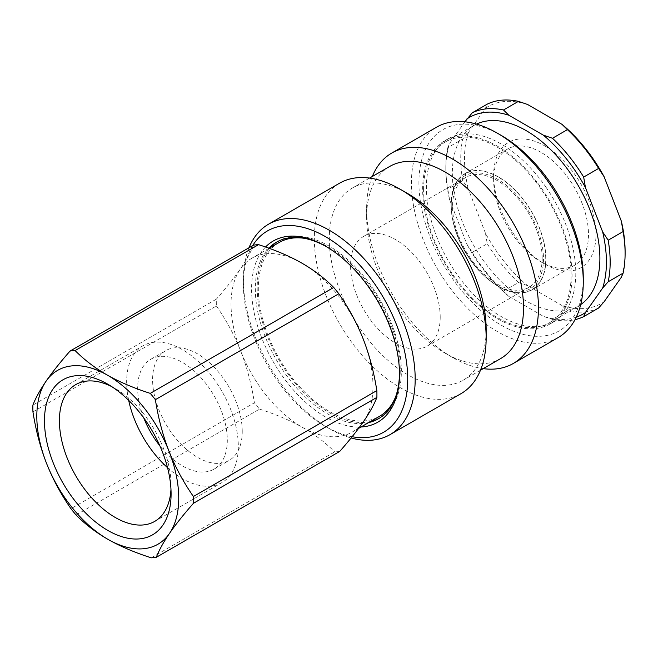 <?xml version="1.0" encoding="UTF-8"?>
<svg xmlns="http://www.w3.org/2000/svg" width="658" height="658" viewBox="0 0 658 658"><rect width="100%" height="100%" fill="white"/><g stroke="black" fill="none" stroke-linecap="round" stroke-linejoin="round"><path stroke-width="0.49" stroke-dasharray="3.29 2.47" d="M440.21 317.131A63.39 36.601 60 0 1 427.083 346.149A63.39 36.601 60 0 1 378.235 329.173A63.39 36.601 60 0 1 350.566 265.38A63.39 36.601 60 0 1 363.693 236.362A63.39 36.601 60 0 1 412.541 253.346A63.39 36.601 60 0 1 440.21 317.131M542.176 258.265A63.39 36.601 -120 0 0 514.507 194.472A63.39 36.601 -120 0 0 465.667 177.487A63.39 36.601 -120 0 0 465.667 250.682A63.39 36.601 -120 0 0 529.048 287.283A63.39 36.601 -120 0 0 542.176 258.265M370.503 421.515A101.949 58.858 60 0 1 285.778 370.693A101.949 58.858 60 0 1 270.142 247.679M277.372 241.692A101.949 58.858 60 0 1 278.301 241.132A101.949 58.858 60 0 1 380.25 299.999A101.949 58.858 60 0 1 380.25 417.715A101.949 58.858 60 0 1 379.304 418.241M395.59 396.889A100.361 57.945 -120 0 0 400.245 369.845A100.361 57.945 -120 0 0 304.004 238.262M279.091 242.506A100.361 57.945 -120 0 0 279.091 358.396A100.361 57.945 -120 0 0 379.46 416.341M242.243 431.08A63.39 36.601 -120 0 0 214.434 367.493A63.39 36.601 -120 0 0 165.726 350.656A63.39 36.601 -120 0 0 165.726 423.851A63.39 36.601 -120 0 0 229.116 460.444A63.39 36.601 -120 0 0 242.243 431.08M452.285 275.151A105.65 60.997 -120 0 0 550.178 323.876A105.65 60.997 -120 0 0 550.178 201.883A105.65 60.997 -120 0 0 444.537 140.894A105.65 60.997 -120 0 0 452.285 275.151M423.587 189.792A104.326 60.232 60 0 1 445.195 142.038A104.326 60.232 60 0 1 549.52 202.269A104.326 60.232 60 0 1 549.52 322.733A104.326 60.232 60 0 1 469.129 294.784A104.326 60.232 60 0 1 423.587 189.792M451.232 205.748A65.241 37.662 -120 0 0 497.358 285.646A65.241 37.662 -120 0 0 543.483 259.013A65.241 37.662 -120 0 0 497.358 179.116A65.241 37.662 -120 0 0 451.232 205.748L451.232 204.457A66.82 38.583 60 0 1 498.476 177.175A66.82 38.583 60 0 1 545.729 259.013A66.82 38.583 60 0 1 498.476 286.296A66.82 38.583 60 0 1 451.232 204.457M265.544 247.013A104.589 60.388 -120 0 0 270.093 356.085A104.589 60.388 -120 0 0 361.003 426.993M368.636 422.592A101.949 58.858 60 0 1 283.911 371.77A101.949 58.858 60 0 1 268.818 248.173M326.483 246.734A101.949 58.858 60 0 1 327.404 247.26A101.949 58.858 60 0 1 370.906 289.232A101.949 58.858 60 0 1 399.496 372.124A101.949 58.858 60 0 1 399.488 373.193M352.112 436.715A116.211 67.091 60 0 1 325.537 426.466A116.211 67.091 60 0 1 243.37 284.141A116.211 67.091 60 0 1 252.688 245.623M248.995 247.753A121.491 70.143 -120 0 0 243.37 279.823A121.491 70.143 -120 0 0 277.437 378.605A121.491 70.143 -120 0 0 329.271 428.621A121.491 70.143 -120 0 0 351.101 437.973M339.495 183.237A121.491 70.143 -120 0 0 348.411 337.636A121.491 70.143 -120 0 0 460.987 393.673M558.107 337.603A121.491 70.143 60 0 1 445.524 281.566A121.491 70.143 60 0 1 436.608 127.167M501.092 135.342A116.211 67.091 -120 0 0 418.916 182.784A116.211 67.091 -120 0 0 501.092 325.118A116.211 67.091 -120 0 0 583.268 277.668M372.296 176.5A121.491 70.143 -120 0 0 366.629 208.66A121.491 70.143 -120 0 0 400.697 307.442A121.491 70.143 -120 0 0 452.531 357.459A121.491 70.143 -120 0 0 483.219 368.636M546.165 187.464A105.65 60.997 -120 0 0 448.271 138.731A105.65 60.997 -120 0 0 456.019 272.996A105.65 60.997 -120 0 0 553.913 321.721A105.65 60.997 -120 0 0 546.165 187.464M389.602 166.507A110.931 64.048 -120 0 0 366.629 217.288A110.931 64.048 -120 0 0 397.736 307.483A110.931 64.048 -120 0 0 445.063 353.149A110.931 64.048 -120 0 0 500.532 358.643M407.713 193.567A110.931 64.048 -120 0 0 352.252 188.073A110.931 64.048 -120 0 0 360.387 329.041A110.931 64.048 -120 0 0 463.174 380.209A110.931 64.048 -120 0 0 486.155 329.428M339.742 451.404A113.571 65.57 60 0 1 334.675 451.906L151.233 557.82M76.065 515.008L259.507 409.095A113.571 65.57 60 0 1 254.407 402.795L70.957 508.708M32.941 411.883L216.383 305.97A113.571 65.57 60 0 1 216.342 299.168L32.9 405.081M253.494 245.154C250.714 252.318 246.322 260.28 240.31 269.048C234.223 277.865 226.237 287.908 216.342 299.168M216.383 305.97C226.426 320.43 234.561 335.531 240.787 351.273C246.939 367.057 251.479 384.231 254.407 402.795M259.507 409.095C275.883 414.343 290.211 420.446 302.483 427.387C314.68 434.379 325.414 442.554 334.675 451.906M143.798 417.978A63.39 36.601 60 0 1 150.789 359.276A63.39 36.601 60 0 1 199.497 376.113A63.39 36.601 60 0 1 227.306 439.709A63.39 36.601 60 0 1 214.179 469.072A63.39 36.601 60 0 1 159.845 445.779M111.63 386.559A78.968 45.591 60 0 1 115.249 388.516A78.968 45.591 60 0 1 171.088 484.798A78.968 45.591 60 0 1 171.088 485.234A78.968 45.591 60 0 1 170.973 489.338M128.68 400.36A78.968 45.591 60 0 1 126.64 382.372A78.968 45.591 60 0 1 143 345.787A78.968 45.591 60 0 1 203.676 366.761A78.968 45.591 60 0 1 238.319 445.984A78.968 45.591 60 0 1 221.968 482.569A78.968 45.591 60 0 1 167.543 467.682M301.529 262.945A100.361 57.945 -120 0 0 251.825 258.249A100.361 57.945 -120 0 0 240.31 269.048A100.361 57.945 -120 0 0 240.787 351.273A100.361 57.945 -120 0 0 302.483 427.387A100.361 57.945 -120 0 0 352.186 432.084A100.361 57.945 -120 0 0 363.701 421.285A100.361 57.945 -120 0 0 372.971 385.588A100.361 57.945 -120 0 0 363.232 339.067A100.361 57.945 -120 0 0 301.529 262.945M498.476 176.961A67.083 38.732 -120 0 0 464.935 173.638A67.083 38.732 -120 0 0 464.935 251.101A67.083 38.732 -120 0 0 532.018 289.833A67.083 38.732 -120 0 0 542.307 236.082A67.083 38.732 -120 0 0 498.476 176.961M541.057 152.376A67.083 38.732 -120 0 0 507.515 149.053A67.083 38.732 -120 0 0 493.623 179.766A67.083 38.732 -120 0 0 541.057 261.925A67.083 38.732 -120 0 0 574.599 265.248A67.083 38.732 -120 0 0 584.888 211.498A67.083 38.732 -120 0 0 541.057 152.376M544.791 145.912A72.372 41.783 60 0 1 595.967 234.544A72.372 41.783 60 0 1 544.791 264.088A72.372 41.783 60 0 1 493.623 175.456A72.372 41.783 60 0 1 544.791 145.912M562.014 305.509L527.576 285.63L518.43 282.504L503.493 291.132L508.897 296.413L543.335 316.292L552.481 319.418L567.418 310.79L562.014 305.509A113.571 65.57 -120 0 0 604.118 301.751M485.472 233.253L468.257 188.879L462.747 180.58L447.81 189.208L449.579 199.662L466.793 244.036L472.304 252.335L487.241 243.707L485.472 233.253A113.571 65.57 -120 0 0 527.576 285.63M464.852 121.796L449.579 143.518L447.81 147.614L462.747 138.994L468.257 132.735A113.571 65.57 -120 0 0 468.257 188.879M468.257 132.735L485.472 108.241L487.241 104.145M527.576 104.482A113.571 65.57 -120 0 0 485.472 108.241M621.333 277.257A113.571 65.57 -120 0 0 625.1 251.364M462.747 180.58A116.211 67.091 60 0 1 462.747 138.994M518.43 282.504A116.211 67.091 60 0 1 487.241 243.707M598.607 308.002A116.211 67.091 60 0 1 567.418 310.79M447.81 147.614A116.211 67.091 -120 0 0 445.811 167.255A116.211 67.091 -120 0 0 447.81 189.208M472.304 252.335A116.211 67.091 -120 0 0 503.493 291.132M552.481 319.418A116.211 67.091 -120 0 0 575.002 319.665M449.579 199.662A113.571 65.57 60 0 1 445.811 169.419A113.571 65.57 60 0 1 449.579 143.518M508.897 296.413A113.571 65.57 60 0 1 466.793 244.036M576.268 317.156A113.571 65.57 60 0 1 543.335 316.292M580.693 304.605A104.326 60.232 60 0 1 578.283 306.126A104.326 60.232 60 0 1 497.884 278.178A104.326 60.232 60 0 1 452.35 173.186A104.326 60.232 60 0 1 473.957 125.431A104.326 60.232 60 0 1 476.482 124.107M427.083 346.149L529.048 287.283M363.693 236.362L465.667 177.487M327.404 247.26L325.537 246.182M399.496 372.124L399.496 374.279M278.301 241.132L276.434 242.21M380.25 417.715L378.383 418.792M325.537 426.466L329.271 428.621M243.37 284.141L243.37 279.823M445.063 353.149L452.531 357.459M366.629 217.288L366.629 208.66M369.557 178.079L352.252 188.073M480.48 370.215L463.174 380.209M448.271 138.731L444.537 140.894M553.913 321.721L550.178 323.876M214.179 469.072L229.116 460.444M150.789 359.276L165.726 350.656M115.249 388.516L107.78 384.198M171.088 485.234L171.088 493.854M154.737 521.383L221.968 482.569M75.76 384.601L143 345.787M269.097 248.28L251.825 258.249M358.594 428.391L352.186 432.084M497.358 285.646L498.476 286.296M541.057 261.925L544.791 264.088M493.623 179.766L493.623 175.456M507.515 149.053L464.935 173.638M574.599 265.248L532.018 289.833M445.811 169.419L445.811 167.255M549.52 322.733L578.283 306.126M445.195 142.038L473.957 125.431"/><path stroke-width="0.99" d="M270.142 247.679A101.949 58.858 60 0 1 277.372 241.692M379.304 418.241A101.949 58.858 60 0 1 370.503 421.515M304.004 238.262A100.361 57.945 -120 0 0 279.091 242.506L269.097 248.28M358.594 428.391L379.46 416.341A100.361 57.945 -120 0 0 395.59 396.889M361.003 426.993A104.589 60.388 -120 0 0 399.496 374.279A104.589 60.388 -120 0 0 370.166 289.24A104.589 60.388 -120 0 0 325.537 246.182A104.589 60.388 -120 0 0 265.544 247.013M268.818 248.173A101.949 58.858 60 0 1 276.434 242.21A101.949 58.858 60 0 1 326.483 246.734M399.488 373.193A101.949 58.858 60 0 1 378.383 418.792A101.949 58.858 60 0 1 368.636 422.592M252.688 245.623A116.211 67.091 60 0 1 375.118 284.536A116.211 67.091 60 0 1 406.677 393.468A116.211 67.091 60 0 1 352.112 436.715M351.101 437.973A121.491 70.143 -120 0 0 390.021 434.642A121.491 70.143 -120 0 0 381.105 280.242A121.491 70.143 -120 0 0 268.53 224.205A121.491 70.143 -120 0 0 248.995 247.753M390.021 434.642L460.987 393.673A121.491 70.143 -120 0 0 486.155 338.056A121.491 70.143 -120 0 0 452.079 239.273A121.491 70.143 -120 0 0 400.245 189.257A121.491 70.143 -120 0 0 339.495 183.237L268.53 224.205M391.79 153.043L436.608 127.167A121.491 70.143 60 0 1 497.358 133.187A121.491 70.143 60 0 1 549.191 183.204A121.491 70.143 60 0 1 583.268 281.986A121.491 70.143 60 0 1 558.107 337.603L513.281 363.479A121.491 70.143 -120 0 0 504.373 209.079A121.491 70.143 -120 0 0 391.79 153.043A121.491 70.143 -120 0 0 372.296 176.5M583.268 281.986L583.268 277.668A116.211 67.091 -120 0 0 550.672 183.187A116.211 67.091 -120 0 0 501.092 135.342L497.358 133.187M483.219 368.636A121.491 70.143 -120 0 0 513.281 363.479M480.48 370.215L500.532 358.643A110.931 64.048 -120 0 0 492.39 217.666A110.931 64.048 -120 0 0 389.602 166.507L369.557 178.079M486.155 338.056L486.155 329.428A110.931 64.048 -120 0 0 455.04 239.232A110.931 64.048 -120 0 0 407.713 193.567L400.245 189.257M333.721 287.464A113.571 65.57 60 0 1 338.829 293.764L155.378 399.677A113.571 65.57 -120 0 0 150.279 393.377L333.721 287.464C324.46 278.112 313.726 269.936 301.529 262.945C289.257 256.003 274.929 249.9 258.553 244.653L75.111 350.566A113.571 65.57 -120 0 0 70.044 351.068L253.494 245.154A113.571 65.57 60 0 1 258.553 244.653M376.845 390.589A113.571 65.57 60 0 1 376.886 397.391L193.444 503.304A113.571 65.57 -120 0 0 193.403 496.502L376.845 390.589C373.917 372.025 369.377 354.851 363.232 339.067C356.998 323.325 348.863 308.224 338.829 293.764M75.111 350.566C84.347 359.901 95.073 368.069 107.303 375.085A100.361 57.945 -120 0 0 46.085 381.188A100.361 57.945 -120 0 0 46.562 463.413A100.361 57.945 -120 0 0 108.257 539.527C120.57 546.485 134.89 552.588 151.233 557.82A113.571 65.57 -120 0 0 156.291 557.318L339.742 451.404C349.628 440.136 357.623 430.102 363.701 421.285C369.714 412.517 374.106 404.547 376.886 397.391M70.044 351.068C60.174 362.303 52.188 372.346 46.085 381.188C40.064 389.98 35.672 397.942 32.9 405.081A113.571 65.57 -120 0 0 32.941 411.883C35.853 430.406 40.393 447.58 46.562 463.413C52.805 479.189 60.939 494.29 70.957 508.708A113.571 65.57 -120 0 0 76.065 515.008C85.301 524.336 96.027 532.511 108.257 539.527A100.361 57.945 -120 0 0 169.476 533.424C163.455 542.217 159.063 550.178 156.291 557.318M193.444 503.304C183.574 514.54 175.579 524.582 169.476 533.424A100.361 57.945 -120 0 0 168.999 451.199C175.25 466.983 183.385 482.084 193.403 496.502M155.378 399.677C158.298 418.192 162.839 435.374 168.999 451.199A100.361 57.945 -120 0 0 107.303 375.085C119.616 382.051 133.944 388.146 150.279 393.377M159.845 445.779A63.39 36.601 60 0 1 143.798 417.978M170.973 489.338A78.968 45.591 60 0 1 154.737 521.383A78.968 45.591 60 0 1 94.053 500.409A78.968 45.591 60 0 1 59.409 421.186A78.968 45.591 60 0 1 75.76 384.601A78.968 45.591 60 0 1 111.63 386.559M44.473 421.243A89.537 51.694 -120 0 0 107.994 530.529A89.537 51.694 -120 0 0 171.088 493.854A89.537 51.694 -120 0 0 107.78 384.198A89.537 51.694 -120 0 0 44.473 421.243M167.543 467.682A78.968 45.591 60 0 1 128.68 400.36M621.333 277.257L604.118 301.751L598.607 308.002L583.671 316.63L585.439 312.534L602.654 288.039L608.165 281.78L623.101 273.16L621.333 277.257M527.576 104.482L562.014 124.362L567.418 129.642L552.481 138.27L543.335 135.145L508.897 115.265L503.493 109.985L518.43 101.357L527.576 104.482M604.118 176.739L621.333 221.121L623.101 231.575L608.165 240.195L602.654 231.904L585.439 187.522L583.671 177.068L598.607 168.44L604.118 176.739A113.571 65.57 -120 0 0 562.014 124.362M623.101 231.575A116.211 67.091 60 0 1 625.1 253.519L625.1 251.364A113.571 65.57 -120 0 0 621.333 221.121M518.43 101.357A116.211 67.091 60 0 0 487.241 104.145L472.304 112.773L464.852 121.796M567.418 129.642A116.211 67.091 60 0 1 598.607 168.44M625.1 253.519A116.211 67.091 60 0 1 623.101 273.16M583.671 177.068A116.211 67.091 -120 0 0 552.481 138.27M503.493 109.985A116.211 67.091 -120 0 0 472.304 112.773M575.002 319.665A116.211 67.091 -120 0 0 583.671 316.63M543.335 135.145A113.571 65.57 60 0 1 585.439 187.522M466.793 119.024A113.571 65.57 60 0 1 508.897 115.265M585.439 312.534A113.571 65.57 60 0 1 576.268 317.156M608.165 281.78A116.211 67.091 -120 0 0 608.165 240.195M602.654 231.904A113.571 65.57 60 0 1 602.654 288.039M476.482 124.107A104.326 60.232 60 0 1 555.952 155.099A104.326 60.232 60 0 1 599.89 258.372A104.326 60.232 60 0 1 580.693 304.605"/></g></svg>
